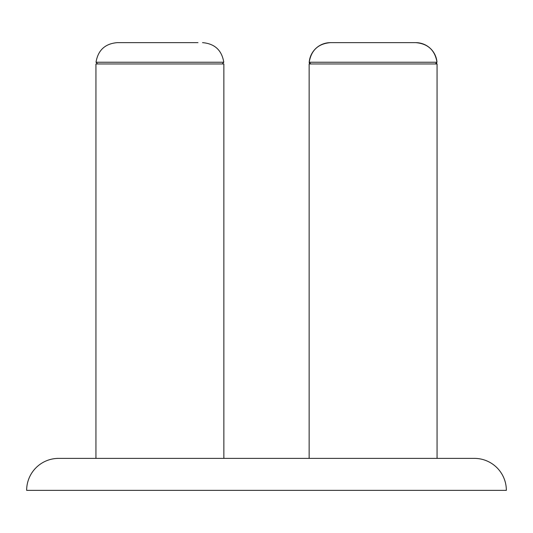 <?xml version="1.0" encoding="UTF-8"?>
<svg xmlns="http://www.w3.org/2000/svg" width="533" height="533" viewBox="0 0 533 533"><rect width="100%" height="100%" fill="white"/><g stroke="black" fill="none" stroke-linecap="round" stroke-linejoin="round"><path stroke-width="0.8" d="M506.35 490.36L26.65 490.36A31.98 31.98 0 0 1 58.63 458.38L474.37 458.38A31.98 31.98 0 0 1 506.35 490.36A31.98 31.98 0 0 0 474.37 458.38A31.98 31.98 0 0 1 506.35 490.36M349.915 42.64L330.46 42.64A21.32 21.32 0 0 0 309.213 62.234L310.806 63.96A1.599 1.599 0 0 1 309.213 62.234L436.987 62.234L435.394 63.96A1.599 1.599 0 0 0 435.861 63.893M436.194 63.747A1.599 1.599 0 0 0 436.68 63.314M309.213 62.234C311.225 50.202 318.308 43.673 330.46 42.64L415.74 42.64C427.892 43.673 434.975 50.202 436.987 62.234A21.32 21.32 0 0 0 415.74 42.64L394.7 42.64M223.787 62.234L222.194 63.96L223.787 62.234C221.775 50.209 214.692 43.673 202.54 42.64C214.692 43.673 221.775 50.202 223.787 62.234L96.013 62.234C98.025 50.202 105.108 43.673 117.26 42.64L197.983 42.64M341.766 458.38L309.14 458.38L309.14 63.96L437.06 63.96L437.06 458.38M380.649 42.64L367.943 42.64M155.756 458.38L95.94 458.38L95.94 63.96L223.86 63.96L223.86 458.38M96.013 62.234L97.606 63.96L96.013 62.234C98.025 50.202 105.108 43.673 117.26 42.64"/></g></svg>

